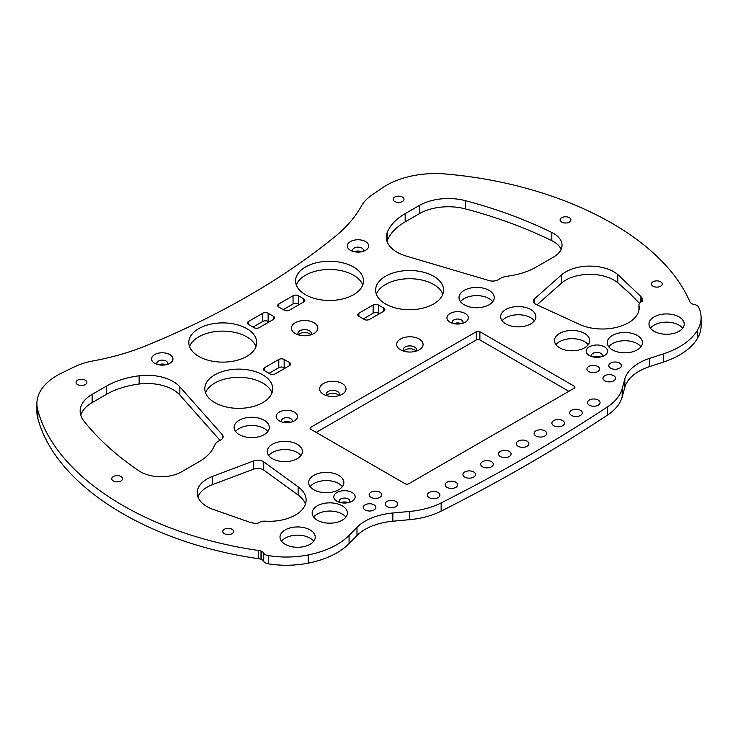 <?xml version="1.0" encoding="UTF-8"?>
<svg xmlns="http://www.w3.org/2000/svg" width="738" height="738" viewBox="0 0 738 738"><rect width="100%" height="100%" fill="white"/><g stroke="black" fill="none" stroke-linecap="round" stroke-linejoin="round"><path stroke-width="1.11" d="M326.593 395.623A6.67 3.847 180 0 1 326.15 394.24A6.67 3.847 180 0 1 332.81 390.384A6.67 3.847 180 0 1 339.48 394.24A6.67 3.847 180 0 1 339.037 395.623M323.475 394.286A13.21 7.629 0 0 0 342.155 394.286A13.21 7.629 0 0 0 342.155 383.502A13.21 7.629 0 0 0 323.475 383.502A13.21 7.629 0 0 0 323.475 394.286L323.475 394.286M263.706 553.113A6.928 4.004 180 0 0 261.667 551.314L261.021 551.055A10.793 6.236 180 0 0 258.595 550.493C146.29 534.358 55.82 477.154 37.896 410.439A69.206 39.953 180 0 1 36.9 403.677A69.206 39.953 180 0 1 61.512 373.124L74.464 366.823A53.865 31.097 180 0 1 92.933 360.956A191.852 110.765 180 0 0 146.023 345.716A794.891 458.925 0 0 0 335.08 236.566A191.852 110.765 0 0 0 361.472 205.911A53.865 31.097 0 0 1 371.638 195.247L382.552 187.775A69.206 39.953 0 0 1 447.191 174.14C562.734 184.482 661.829 236.714 689.762 301.556A10.793 6.236 0 0 0 690.74 302.958L691.183 303.327A6.928 4.004 0 0 0 694.31 304.508A6.476 3.736 0 0 1 698.674 307.239L698.683 307.266A67.37 38.893 0 0 1 701.1 317.589L701.1 325.809A67.37 38.893 180 0 1 697.456 338.419A74.953 43.274 180 0 1 663.591 362.017L649.661 366.583A50.332 29.059 0 0 0 624.818 387.284L622.152 396.961A62.915 36.319 180 0 1 607.374 415.171A1761.541 1017.019 180 0 1 441.149 511.148A62.915 36.319 0 0 1 409.608 519.672L392.847 521.212A50.332 29.059 180 0 0 356.989 535.557L349.074 543.602A74.953 43.274 0 0 1 308.207 563.149A67.37 38.893 0 0 1 268.494 563.86L268.438 555.631A6.476 3.736 180 0 1 263.706 553.113L263.706 561.332A6.476 3.736 0 0 0 268.438 563.85L268.494 563.86M701.1 317.589A67.37 38.893 0 0 1 697.456 330.2A74.953 43.274 0 0 1 663.591 353.797L649.661 358.364A50.332 29.059 0 0 0 624.818 379.064L622.152 388.751A62.915 36.319 0 0 1 607.374 406.952A1761.541 1017.019 0 0 1 441.149 502.929A62.915 36.319 180 0 1 409.608 511.452L392.847 512.993A50.332 29.059 180 0 0 356.989 527.338L349.074 535.382A74.953 43.274 180 0 1 308.207 554.93A67.37 38.893 180 0 1 268.494 555.64M313.954 322.727A13.21 7.629 0 0 0 295.274 322.727A13.21 7.629 0 0 0 295.274 333.521A13.21 7.629 0 0 0 313.954 333.521A13.21 7.629 0 0 0 313.954 322.727M353.548 266.999A33.976 19.612 180 0 1 363.493 280.864A33.976 19.612 180 0 1 329.526 300.477A33.976 19.612 180 0 1 295.551 280.864A33.976 19.612 180 0 1 316.519 262.746A33.976 19.612 180 0 1 353.548 266.999M433.621 276.243A33.976 19.612 180 0 1 443.575 290.117A33.976 19.612 180 0 1 409.599 309.729A33.976 19.612 180 0 1 375.624 290.117A33.976 19.612 180 0 1 396.601 271.99A33.976 19.612 180 0 1 433.621 276.243M679.043 316.906A17.62 10.166 180 0 1 684.209 324.093A17.62 10.166 180 0 1 666.589 334.268A17.62 10.166 180 0 1 648.97 324.093A17.62 10.166 180 0 1 659.846 314.702A17.62 10.166 180 0 1 679.043 316.906M489.091 290.385A17.62 10.166 180 0 1 494.248 297.571A17.62 10.166 180 0 1 476.628 307.746A17.62 10.166 180 0 1 459.018 297.571A17.62 10.166 180 0 1 469.894 288.18A17.62 10.166 180 0 1 489.091 290.385M637.3 335.467A17.62 10.166 180 0 1 642.466 342.653A17.62 10.166 180 0 1 624.846 352.829A17.62 10.166 180 0 1 607.236 342.653A17.62 10.166 180 0 1 618.103 333.262A17.62 10.166 180 0 1 637.3 335.467M584.533 333.428A17.62 10.166 180 0 1 589.699 340.615A17.62 10.166 180 0 1 572.079 350.79A17.62 10.166 180 0 1 554.469 340.615A17.62 10.166 180 0 1 565.336 331.224A17.62 10.166 180 0 1 584.533 333.428M530.733 309.508A17.62 10.166 180 0 1 535.889 316.694A17.62 10.166 180 0 1 518.279 326.869A17.62 10.166 180 0 1 500.659 316.694A17.62 10.166 180 0 1 511.535 307.303A17.62 10.166 180 0 1 530.733 309.508M613.693 375.688A6.291 3.635 180 0 1 615.538 378.262A6.291 3.635 180 0 1 609.247 381.887A6.291 3.635 180 0 1 602.955 378.262A6.291 3.635 180 0 1 606.839 374.904A6.291 3.635 180 0 1 613.693 375.688M387.173 232.59A66.881 38.616 180 0 1 405.18 213.651L419.369 205.459A40.996 23.671 180 0 1 465.355 200.653C496.72 208.955 525.539 219.564 551.821 232.479A28.994 16.743 180 0 1 562.024 245.228A28.994 16.743 180 0 1 553.537 257.064L535.926 267.23A56.623 32.693 180 0 1 511.563 275.523L507.144 276.261A36.097 20.839 0 0 0 505.465 276.565A12.583 7.26 0 0 0 500.632 278.3L498.039 279.803A7.546 4.354 180 0 1 489.257 280.606L406.334 256.095A36.789 21.236 180 0 1 386.306 237.193A36.789 21.236 180 0 1 387.173 232.59L387.173 240.809A36.789 21.236 0 0 0 386.998 241.298M619.56 363.059A6.291 3.635 180 0 1 621.405 365.633A6.291 3.635 180 0 1 615.114 369.258A6.291 3.635 180 0 1 608.822 365.633A6.291 3.635 180 0 1 612.706 362.275A6.291 3.635 180 0 1 619.56 363.059M597.679 366.445A6.291 3.635 180 0 1 599.524 369.009A6.291 3.635 180 0 1 593.232 372.644A6.291 3.635 180 0 1 586.941 369.009A6.291 3.635 180 0 1 590.824 365.661A6.291 3.635 180 0 1 597.679 366.445M638.988 305.495A36.799 21.245 180 0 1 639.2 307.755A36.799 21.245 180 0 1 618.389 326.897A36.799 21.245 180 0 1 579.487 324.388L536.222 304.517A7.546 4.354 180 0 1 533.371 301.104A7.546 4.354 180 0 1 534.598 298.724L561.397 275.006A33.976 19.612 180 0 1 617.798 274.564L640.483 296.123A43.09 24.88 180 0 1 641.774 297.654A10.913 6.301 180 0 1 642.715 300.209A10.913 6.301 180 0 1 642.715 300.32A3.275 1.891 180 0 1 641.571 301.722A7.546 4.354 0 0 0 638.942 305.025A7.546 4.354 0 0 0 638.988 305.495L638.988 310.025M465.208 313.484A10.692 6.172 180 0 1 465.208 322.22A10.692 6.172 180 0 1 450.079 322.22A10.692 6.172 180 0 1 450.079 313.484A10.692 6.172 180 0 1 465.208 313.484M365.559 241.575A10.692 6.172 180 0 1 365.559 250.302A10.692 6.172 180 0 1 350.43 250.302A10.692 6.172 180 0 1 350.43 241.575A10.692 6.172 180 0 1 365.559 241.575M604.45 346.805A10.692 6.172 180 0 1 604.45 355.531A10.692 6.172 180 0 1 589.321 355.531A10.692 6.172 180 0 1 589.321 346.805A10.692 6.172 180 0 1 604.45 346.805M383.797 311.178L369.563 319.397A3.773 2.177 180 0 1 364.221 319.397L358.88 316.307A3.773 2.177 180 0 1 357.782 314.766A3.773 2.177 180 0 1 358.88 313.226L373.124 305.006A3.773 2.177 180 0 1 378.456 305.006L383.797 308.097A3.773 2.177 180 0 1 384.904 309.637A3.773 2.177 180 0 1 383.797 311.178L383.797 308.097M284.148 310.144L278.807 307.063A3.773 2.177 180 0 1 277.7 305.523A3.773 2.177 180 0 1 278.807 303.982L293.041 295.763A3.773 2.177 180 0 1 298.383 295.763L303.724 298.844A3.773 2.177 180 0 1 304.831 300.384A3.773 2.177 180 0 1 303.724 301.925L289.49 310.144A3.773 2.177 180 0 1 284.148 310.144M273.475 316.307L268.134 313.226A3.773 2.177 0 0 0 262.793 313.226L248.558 321.445A3.773 2.177 0 0 0 247.451 322.986A3.773 2.177 0 0 0 248.558 324.526L253.9 327.607A3.773 2.177 0 0 0 259.241 327.607L273.475 319.397A3.773 2.177 0 0 0 274.582 317.847A3.773 2.177 0 0 0 273.475 316.307L273.475 319.397M275.256 373.843L289.49 365.624A3.773 2.177 0 0 0 290.597 364.083A3.773 2.177 0 0 0 289.49 362.543L284.148 359.461A3.773 2.177 0 0 0 278.807 359.461L264.573 367.681A3.773 2.177 0 0 0 263.466 369.221A3.773 2.177 0 0 0 264.573 370.762L269.914 373.843A3.773 2.177 0 0 0 275.256 373.843M336.962 501.231A10.692 6.172 0 0 0 352.081 501.231A10.692 6.172 0 0 0 352.081 492.504A10.692 6.172 0 0 0 336.962 492.504A10.692 6.172 0 0 0 336.962 501.231L336.962 501.231M154.694 363.308A10.692 6.172 0 0 0 169.823 363.308A10.692 6.172 0 0 0 169.823 354.581A10.692 6.172 0 0 0 154.694 354.581A10.692 6.172 0 0 0 154.694 363.308L154.694 363.308M279.259 420.844A10.692 6.172 0 0 0 294.379 420.844A10.692 6.172 0 0 0 294.379 412.108A10.692 6.172 0 0 0 279.259 412.108A10.692 6.172 0 0 0 279.259 420.844L279.259 420.844M265.412 521.176A36.799 21.245 0 0 0 306.132 500.05A36.799 21.245 0 0 0 298.134 486.822L263.724 461.84A7.546 4.354 0 0 0 253.688 460.909L212.599 476.379A33.976 19.612 0 0 0 197.194 492.809A33.976 19.612 0 0 0 211.843 508.943L249.176 522.043A43.09 24.88 0 0 0 251.824 522.781A10.913 6.301 0 0 0 256.455 523.325A3.275 1.891 0 0 0 258.881 522.67A7.546 4.354 180 0 1 265.412 521.176M370.983 497.329A6.291 3.635 0 0 0 377.838 498.113A6.291 3.635 0 0 0 381.721 494.755A6.291 3.635 0 0 0 375.43 491.13A6.291 3.635 0 0 0 369.138 494.755A6.291 3.635 0 0 0 370.983 497.329M365.125 509.958A6.291 3.635 0 0 0 371.98 510.742A6.291 3.635 0 0 0 375.863 507.393A6.291 3.635 0 0 0 369.572 503.759A6.291 3.635 0 0 0 363.281 507.393A6.291 3.635 0 0 0 365.125 509.958M139.141 375.79A66.881 38.616 0 0 0 106.337 386.186L92.149 394.378A40.996 23.671 0 0 0 80.138 411.112A40.996 23.671 0 0 0 83.828 420.928C98.209 439.036 116.576 455.678 138.947 470.853A28.994 16.743 0 0 0 181.53 471.84L199.14 461.674A56.623 32.693 0 0 0 213.503 447.606L214.776 445.06A36.097 20.839 180 0 1 215.311 444.082A12.583 7.26 180 0 1 218.319 441.296L220.92 439.802A7.546 4.354 0 0 0 223.125 436.712A7.546 4.354 0 0 0 222.304 434.728L179.86 386.85A36.789 21.236 0 0 0 139.141 375.79L139.141 384.009A36.789 21.236 180 0 1 179.86 395.07L219.989 440.337M386.998 506.572A6.291 3.635 0 0 0 393.852 507.366A6.291 3.635 0 0 0 397.736 504.008A6.291 3.635 0 0 0 391.444 500.373A6.291 3.635 0 0 0 385.153 504.008A6.291 3.635 0 0 0 386.998 506.572M272.359 458.676A17.62 10.166 0 0 0 291.556 460.881A17.62 10.166 0 0 0 302.432 451.481A17.62 10.166 0 0 0 284.822 441.315A17.62 10.166 0 0 0 267.202 451.481A17.62 10.166 0 0 0 272.359 458.676M313.788 489.737A17.62 10.166 0 0 0 332.986 491.942A17.62 10.166 0 0 0 343.862 482.551A17.62 10.166 0 0 0 326.242 472.375A17.62 10.166 0 0 0 308.632 482.551A17.62 10.166 0 0 0 313.788 489.737M317.322 520.207A17.62 10.166 0 0 0 336.519 522.412A17.62 10.166 0 0 0 347.395 513.011A17.62 10.166 0 0 0 329.785 502.846A17.62 10.166 0 0 0 312.165 513.011A17.62 10.166 0 0 0 317.322 520.207M239.241 434.627A17.62 10.166 0 0 0 258.438 436.831A17.62 10.166 0 0 0 269.315 427.44A17.62 10.166 0 0 0 251.695 417.265A17.62 10.166 0 0 0 234.084 427.44A17.62 10.166 0 0 0 239.241 434.627M285.172 544.303A17.62 10.166 0 0 0 304.37 546.507A17.62 10.166 0 0 0 315.246 537.107A17.62 10.166 0 0 0 297.626 526.941A17.62 10.166 0 0 0 280.016 537.107A17.62 10.166 0 0 0 285.172 544.303M214.749 402.607A33.976 19.612 0 0 0 251.778 406.859A33.976 19.612 0 0 0 272.746 388.741A33.976 19.612 0 0 0 238.771 369.12A33.976 19.612 0 0 0 204.804 388.741A33.976 19.612 0 0 0 214.749 402.607M198.734 356.38A33.976 19.612 0 0 0 235.763 360.633A33.976 19.612 0 0 0 256.732 342.506A33.976 19.612 0 0 0 222.756 322.893A33.976 19.612 0 0 0 188.79 342.506A33.976 19.612 0 0 0 198.734 356.38M310.836 427.265A2.518 1.448 0 0 0 310.098 428.289A2.518 1.448 0 0 0 310.836 429.322L310.836 427.265L476.324 331.722L476.324 339.941A2.518 1.448 180 0 1 479.885 339.941L479.885 331.722A2.518 1.448 0 0 0 476.324 331.722M479.885 331.722L574.192 386.168L574.192 388.225A2.518 1.448 0 0 0 574.93 387.201A2.518 1.448 0 0 0 574.192 386.168M574.192 388.225L408.704 483.768A2.518 1.448 0 0 1 405.153 483.768L310.836 429.322M402.413 197.074A5.406 3.127 180 0 1 404 199.278A5.406 3.127 180 0 1 398.594 202.406A5.406 3.127 180 0 1 393.179 199.278A5.406 3.127 180 0 1 396.518 196.391A5.406 3.127 180 0 1 402.413 197.074M660.658 281.787A5.406 3.127 180 0 1 662.244 284.001A5.406 3.127 180 0 1 656.829 287.119A5.406 3.127 180 0 1 651.423 284.001A5.406 3.127 180 0 1 654.763 281.113A5.406 3.127 180 0 1 660.658 281.787M569.321 217.692A5.406 3.127 180 0 1 570.908 219.906A5.406 3.127 180 0 1 565.492 223.024A5.406 3.127 180 0 1 560.087 219.906A5.406 3.127 180 0 1 563.426 217.018A5.406 3.127 180 0 1 569.321 217.692M232.009 529.266A5.406 3.127 180 0 1 233.586 531.48A5.406 3.127 180 0 1 228.18 534.598A5.406 3.127 180 0 1 222.765 531.48A5.406 3.127 180 0 1 226.105 528.592A5.406 3.127 180 0 1 232.009 529.266M120.995 476.536A5.406 3.127 180 0 1 122.573 478.741A5.406 3.127 180 0 1 117.167 481.868A5.406 3.127 180 0 1 111.752 478.741A5.406 3.127 180 0 1 115.1 475.853A5.406 3.127 180 0 1 120.995 476.536M85.267 380.171A5.406 3.127 180 0 1 86.853 382.385A5.406 3.127 180 0 1 81.448 385.504A5.406 3.127 180 0 1 76.032 382.385A5.406 3.127 180 0 1 79.372 379.498A5.406 3.127 180 0 1 85.267 380.171M598.214 400.042A6.291 3.635 180 0 1 600.059 402.607A6.291 3.635 180 0 1 593.767 406.241A6.291 3.635 180 0 1 587.476 402.607A6.291 3.635 180 0 1 591.359 399.249A6.291 3.635 180 0 1 598.214 400.042M527.043 441.13A6.291 3.635 180 0 1 528.878 443.704A6.291 3.635 180 0 1 522.587 447.329A6.291 3.635 180 0 1 516.296 443.704A6.291 3.635 180 0 1 520.179 440.346A6.291 3.635 180 0 1 527.043 441.13M455.863 482.228A6.291 3.635 180 0 1 457.708 484.792A6.291 3.635 180 0 1 451.416 488.427A6.291 3.635 180 0 1 445.125 484.792A6.291 3.635 180 0 1 449.008 481.434A6.291 3.635 180 0 1 455.863 482.228M473.658 471.951A6.291 3.635 180 0 1 475.503 474.525A6.291 3.635 180 0 1 469.211 478.15A6.291 3.635 180 0 1 462.92 474.525A6.291 3.635 180 0 1 466.803 471.167A6.291 3.635 180 0 1 473.658 471.951M544.838 430.863A6.291 3.635 180 0 1 546.673 433.427A6.291 3.635 180 0 1 540.382 437.062A6.291 3.635 180 0 1 534.091 433.427A6.291 3.635 180 0 1 537.974 430.07A6.291 3.635 180 0 1 544.838 430.863M580.419 410.31A6.291 3.635 180 0 1 582.264 412.883A6.291 3.635 180 0 1 575.972 416.509A6.291 3.635 180 0 1 569.681 412.883A6.291 3.635 180 0 1 573.564 409.525A6.291 3.635 180 0 1 580.419 410.31M509.248 451.407A6.291 3.635 180 0 1 511.093 453.971A6.291 3.635 180 0 1 504.801 457.606A6.291 3.635 180 0 1 498.51 453.971A6.291 3.635 180 0 1 502.394 450.623A6.291 3.635 180 0 1 509.248 451.407M438.068 492.495A6.291 3.635 180 0 1 439.913 495.069A6.291 3.635 180 0 1 433.621 498.704A6.291 3.635 180 0 1 427.33 495.069A6.291 3.635 180 0 1 431.213 491.711A6.291 3.635 180 0 1 438.068 492.495M491.453 461.684A6.291 3.635 180 0 1 493.298 464.248A6.291 3.635 180 0 1 487.006 467.883A6.291 3.635 180 0 1 480.715 464.248A6.291 3.635 180 0 1 484.598 460.89A6.291 3.635 180 0 1 491.453 461.684M562.633 420.586A6.291 3.635 180 0 1 564.469 423.151A6.291 3.635 180 0 1 558.177 426.785A6.291 3.635 180 0 1 551.886 423.151A6.291 3.635 180 0 1 555.769 419.802A6.291 3.635 180 0 1 562.633 420.586M419.212 339.019A13.21 7.629 0 0 0 400.522 339.019A13.21 7.629 0 0 0 400.522 349.803A13.21 7.629 0 0 0 419.212 349.803A13.21 7.629 0 0 0 419.212 339.019M326.648 395.642A6.67 3.847 180 0 1 332.81 393.262A6.67 3.847 180 0 1 338.973 395.642M298.392 334.858A6.67 3.847 180 0 1 297.94 333.465A6.67 3.847 180 0 1 302.063 329.914A6.67 3.847 180 0 1 309.323 330.744A6.67 3.847 180 0 1 311.279 333.465A6.67 3.847 180 0 1 310.836 334.858M298.447 334.877A6.67 3.847 180 0 1 309.323 333.622A6.67 3.847 180 0 1 310.772 334.877M403.649 351.14A6.67 3.847 180 0 1 403.197 349.747A6.67 3.847 180 0 1 407.311 346.196A6.67 3.847 180 0 1 414.581 347.026A6.67 3.847 180 0 1 416.536 349.747A6.67 3.847 180 0 1 416.084 351.14M416.029 351.159A6.67 3.847 0 0 0 414.581 349.904A6.67 3.847 0 0 0 403.704 351.159M476.324 339.941L316.178 432.403M568.86 391.306L479.885 339.941M253.005 327.1L262.793 321.445A3.773 2.177 180 0 1 268.134 321.445L269.019 321.962M269.019 373.327L278.807 367.681A3.773 2.177 180 0 1 284.148 367.681L285.034 368.188M349.563 502.31A5.406 3.127 0 0 0 349.932 501.185A5.406 3.127 0 0 0 344.517 498.058A5.406 3.127 0 0 0 339.111 501.185A5.406 3.127 0 0 0 339.48 502.31M341.021 502.707A5.406 3.127 180 0 1 348.022 502.707M167.305 364.387A5.406 3.127 0 0 0 167.664 363.262A5.406 3.127 0 0 0 162.259 360.135A5.406 3.127 0 0 0 156.843 363.262A5.406 3.127 0 0 0 157.212 364.387M158.762 364.784A5.406 3.127 180 0 1 165.755 364.784M291.861 421.924A5.406 3.127 0 0 0 292.23 420.789A5.406 3.127 0 0 0 286.814 417.671A5.406 3.127 0 0 0 281.409 420.789A5.406 3.127 0 0 0 281.778 421.924M283.318 422.311A5.406 3.127 180 0 1 290.311 422.311M189.537 346.62A33.976 19.612 180 0 1 222.756 331.113A33.976 19.612 180 0 1 255.975 346.62M205.551 392.847A33.976 19.612 180 0 1 238.771 377.339A33.976 19.612 180 0 1 271.99 392.847M197.941 496.914A33.976 19.612 180 0 1 212.599 484.598L253.688 469.128A7.546 4.354 180 0 1 263.724 470.06L298.134 495.041A36.799 21.245 180 0 1 305.44 504.155M80.765 415.226A40.996 23.671 180 0 1 92.149 402.597L106.337 394.406A66.881 38.616 180 0 1 139.141 384.009M268.706 455.595A17.62 10.166 180 0 1 284.822 449.534A17.62 10.166 180 0 1 300.929 455.595M310.135 486.656A17.62 10.166 180 0 1 326.242 480.595A17.62 10.166 180 0 1 342.358 486.656M313.668 517.117A17.62 10.166 180 0 1 329.785 511.056A17.62 10.166 180 0 1 345.891 517.117M235.579 431.546A17.62 10.166 180 0 1 251.695 425.485A17.62 10.166 180 0 1 267.811 431.546M281.519 541.222A17.62 10.166 180 0 1 297.626 535.161A17.62 10.166 180 0 1 313.742 541.222M36.9 403.677L36.9 411.896A69.206 39.953 0 0 0 37.896 418.658C55.82 485.373 146.29 542.578 258.595 558.703A10.793 6.236 180 0 1 261.021 559.275L261.667 559.533A6.928 4.004 180 0 1 263.706 561.332M299.277 304.499L298.383 303.982A3.773 2.177 0 0 0 293.041 303.982L283.263 309.637M379.35 313.742L378.456 313.226A3.773 2.177 0 0 0 373.124 313.226L363.336 318.881M591.839 356.611A5.406 3.127 180 0 1 591.479 355.485A5.406 3.127 180 0 1 594.819 352.598A5.406 3.127 180 0 1 600.714 353.271A5.406 3.127 180 0 1 602.3 355.485A5.406 3.127 180 0 1 601.931 356.611M600.381 356.998A5.406 3.127 0 0 0 593.389 356.998M352.949 251.381A5.406 3.127 180 0 1 352.589 250.256A5.406 3.127 180 0 1 355.928 247.368A5.406 3.127 180 0 1 361.823 248.042A5.406 3.127 180 0 1 363.4 250.256A5.406 3.127 180 0 1 363.041 251.381M361.491 251.769A5.406 3.127 0 0 0 354.498 251.769M452.597 323.299A5.406 3.127 180 0 1 452.228 322.165A5.406 3.127 180 0 1 455.567 319.277A5.406 3.127 180 0 1 461.471 319.96A5.406 3.127 180 0 1 463.049 322.165A5.406 3.127 180 0 1 462.689 323.299M461.139 323.687A5.406 3.127 0 0 0 454.147 323.687M362.745 284.979A33.976 19.612 0 0 0 353.548 275.219A33.976 19.612 0 0 0 319.905 270.274A33.976 19.612 0 0 0 296.307 284.979M442.818 294.222A33.976 19.612 0 0 0 433.621 284.462A33.976 19.612 0 0 0 399.978 279.517A33.976 19.612 0 0 0 376.38 294.222M639.542 303.327L629.708 293.392L617.798 282.783A33.976 19.612 0 0 0 561.397 283.226L536.96 304.859M561.138 249.333A28.994 16.743 0 0 0 551.821 240.699C525.539 227.784 496.72 217.175 465.355 208.872A40.996 23.671 0 0 0 419.369 213.679L405.18 221.87A66.881 38.616 0 0 0 387.173 240.809M534.386 320.809A17.62 10.166 0 0 0 530.733 317.727A17.62 10.166 0 0 0 502.163 320.809M588.195 344.729A17.62 10.166 0 0 0 584.533 341.639A17.62 10.166 0 0 0 555.963 344.729M640.962 346.768A17.62 10.166 0 0 0 637.3 343.687A17.62 10.166 0 0 0 608.73 346.768M492.744 301.685A17.62 10.166 0 0 0 489.091 298.604A17.62 10.166 0 0 0 460.521 301.685M682.705 328.207A17.62 10.166 0 0 0 679.043 325.126A17.62 10.166 0 0 0 650.473 328.207M268.134 313.226L268.134 321.445M248.558 321.445L248.558 324.526M262.793 313.226L262.793 321.445M264.573 367.681L264.573 370.762M278.807 359.461L278.807 367.681M284.148 359.461L284.148 367.681M289.49 362.543L289.49 365.624M263.724 461.84L263.724 470.06M298.134 486.822L298.134 495.041M253.688 460.909L253.688 469.128M212.599 476.379L212.599 484.598M92.149 394.378L92.149 402.597M106.337 386.186L106.337 394.406M222.304 434.728L222.304 438.704M179.86 386.85L179.86 395.07M409.608 511.452L409.608 519.672M441.149 502.929L441.149 511.148M392.847 512.993L392.847 521.212M356.989 527.338L356.989 535.557M349.074 535.382L349.074 543.602M308.207 554.93L308.207 563.149M268.438 555.631L268.438 563.85M261.667 551.314L261.667 559.533M261.021 551.055L261.021 559.275M258.595 550.493L258.595 558.703M37.896 410.439L37.896 418.658M303.724 298.844L303.724 301.925M298.383 295.763L298.383 303.982M293.041 295.763L293.041 303.982M278.807 303.982L278.807 307.063M378.456 305.006L378.456 313.226M373.124 305.006L373.124 313.226M358.88 313.226L358.88 316.307M534.598 298.724L534.598 303.484M561.397 275.006L561.397 283.226M617.798 274.564L617.798 282.783M640.483 296.123L640.483 302.386M641.774 297.654L641.774 301.611M405.18 213.651L405.18 221.87M419.369 205.459L419.369 213.679M465.355 200.653L465.355 208.872M551.821 232.479L551.821 240.699M607.374 406.952L607.374 415.171M622.152 388.751L622.152 396.961M624.818 379.064L624.818 387.284M649.661 358.364L649.661 366.583M663.591 353.797L663.591 362.017M697.456 330.2L697.456 338.419M638.942 305.025L638.942 310.246"/></g></svg>
